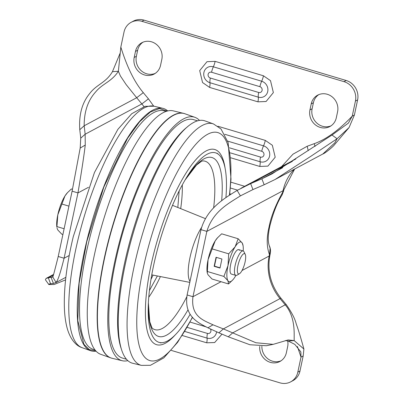 <?xml version="1.0" encoding="UTF-8"?>
<svg xmlns="http://www.w3.org/2000/svg" width="403" height="403" viewBox="0 0 403 403"><rect width="100%" height="100%" fill="white"/><g stroke="black" fill="none" stroke-linecap="round" stroke-linejoin="round"><path stroke-width="0.6" d="M318.758 94.645A14.352 13.239 -118.1 0 0 313.398 102.735L312.118 108.76A14.352 13.239 -118.1 0 0 322.42 126.25A14.352 13.239 -118.1 0 0 330.944 125.882M320.244 127.413A14.352 13.239 61.9 0 1 309.942 109.923L311.222 103.898A14.352 13.239 61.9 0 1 317.64 95.173A14.352 13.239 61.9 0 1 332.359 97.017A14.352 13.239 61.9 0 1 337.583 111.767L336.304 117.792A14.352 13.239 61.9 0 1 329.886 126.517A14.352 13.239 61.9 0 1 320.244 127.413M143.01 42.179A14.352 13.239 -118.1 0 0 137.65 50.269L135.473 51.433A14.352 13.239 61.9 0 1 141.891 42.708A14.352 13.239 61.9 0 1 151.538 41.816A14.352 13.239 61.9 0 1 161.835 59.301L160.555 65.326A14.352 13.239 61.9 0 1 154.137 74.051A14.352 13.239 61.9 0 1 139.418 72.208A14.352 13.239 61.9 0 1 134.194 57.458L136.37 56.294A14.352 13.239 -118.1 0 0 141.095 70.606A14.352 13.239 -118.1 0 0 155.195 73.417M137.65 50.269L136.37 56.294M120.829 47.06L118.381 71.255L120.426 76.006L126.119 84.549L136.693 97.733L143.282 92.635C134.511 82.242 127.026 67.054 120.829 47.06L124.028 32.003A15.949 14.704 61.9 0 1 131.161 22.306L133.338 21.142A15.949 14.704 61.9 0 1 144.052 20.15L346.162 80.484A15.949 14.704 61.9 0 1 357.607 99.919L354.408 114.976L349.053 127.575L337.069 138.753L310.844 156.299L275.017 179.531L264.177 184.75L261.864 178.816L250.646 183.622L237.135 190.402L240.395 195.883L252.953 189.561L264.177 184.75M135.473 51.433L134.194 57.458M349.053 127.575L334.419 144.808C332.813 147.009 324.994 153.341 322.823 154.006L334.828 142.823L337.069 138.753L332.017 135.03L272.01 173.905L261.864 178.816L282.674 167.698M346.162 80.484L343.986 81.648A15.949 14.704 61.9 0 1 355.431 101.082L352.232 116.14L354.408 114.976M343.986 81.648L141.876 21.314L144.052 20.15M131.161 22.306A15.949 14.704 61.9 0 1 141.876 21.314M112.437 71.694L118.381 71.255C111.53 81.849 102.684 83.376 95.697 91.879C87.925 100.453 84.086 111.752 84.187 125.771L85.154 134.219L80.746 138.148L79.774 129.706C78.776 114.784 82.086 102.72 89.708 93.511C96.634 84.282 105.657 83.134 112.437 71.694L120.034 53.398M332.017 135.03L348.414 123.101L352.232 116.14C338.777 130.265 326.118 139.443 314.239 143.669L315.045 146.46M294.386 169.184A47.846 44.118 -118.1 0 0 283.057 190.695L281.994 195.133L283.521 191.244L282.76 192.09C275.486 205.223 270.907 216.905 269.023 227.146C266.479 237.735 266.625 246.893 269.466 254.625L270.121 248.283L269.144 245.377C270.468 248.001 270.831 250.802 270.232 253.774M242.027 270.514L269.169 256.016A12.76 3.33 12 0 0 269.934 255.17L270.232 253.779L269.466 254.625L269.169 256.016A47.846 44.118 -118.1 0 0 280.04 298.618L223.338 328.903L212.991 324.813C204.029 320.45 190.473 316.859 192.966 296.714L206.85 231.393C212.991 211.212 229.01 203.228 240.395 195.883M80.746 138.148L80.192 148.057L72.107 191.168L58.223 256.489C53.332 276.005 53.312 275.45 52.788 276.992L52.597 277.158M252.953 189.561L250.646 183.622L292.377 161.336M237.135 190.402C224.355 198.382 206.91 208.346 200.991 229.645L206.85 231.393L283.057 190.695A12.76 3.33 12 0 0 283.818 189.848L294.648 169.048M143.957 106.624A54.229 50.002 -118.1 0 0 141.856 103.939L136.693 97.733L84.187 125.771L79.774 129.706M153.694 106.125L148.44 98.841L141.856 103.939L85.154 134.219L85.255 145.06L80.192 148.057M85.255 145.06C83.985 155.724 81.557 171.678 77.965 192.916L72.107 191.168M261.874 346.343A14.352 13.239 -118.1 0 0 281.007 360.821M299.988 370.997L297.812 372.16L301.011 357.103L303.187 355.94L299.988 370.997A15.949 14.704 61.9 0 1 292.855 380.694L290.679 381.858A15.949 14.704 61.9 0 1 279.964 382.85L171.285 350.409M212.991 324.813L207.928 327.815C197.949 322.617 183.919 316.531 187.108 294.966L200.991 229.645M65.573 279.904L54.153 284.498L48.834 284.563L45.393 279.737L46.078 278.438L48.295 277.818L52.788 276.992L56.047 282.473C57.317 280.634 58.818 279.183 64.082 258.242L77.965 192.916L88.489 187.299M287.687 340.888A14.352 13.239 61.9 0 1 287.646 346.706L286.367 352.731A14.352 13.239 61.9 0 1 279.949 361.456A14.352 13.239 61.9 0 1 265.849 360.096A14.352 13.239 61.9 0 1 259.764 346.394M297.812 372.16A15.949 14.704 61.9 0 1 290.679 381.858M303.897 349.018C300.789 337.694 298.235 329.332 296.24 323.931C294.941 318.632 291.591 312.164 286.195 304.532L285.203 304.824C290.613 311.161 294.15 320.284 294.18 334.062L294.165 340.606L303.897 349.018L303.187 355.94M297.409 346.504L301.011 357.103L300.845 351.91L294.815 344.369L288.226 341.044L294.165 340.606L288.135 339.946L273.174 344.353L255.87 342.741L223.338 328.903L218.93 332.833L207.928 327.815M53.05 276.463L51.126 277.491L53.438 283.43L56.047 282.473M286.195 304.532L281.032 298.326A12.76 1.078 140.3 0 0 280.04 298.618L285.203 304.824L232.692 332.868L228.284 336.802L218.93 332.833M53.398 275.093L48.295 277.818L50.602 283.757L53.438 283.43M48.834 284.563L49.08 284.065L50.602 283.757M288.226 341.044L285.41 340.545M273.174 344.353L266.368 345.734L249.925 344.751L228.284 336.802M245.145 254.187A10.559 3.017 -73.4 0 1 245.256 254.384A10.559 3.017 -73.4 0 1 244.399 264.645A10.559 3.017 -73.4 0 1 239.488 273.697A10.559 3.017 -73.4 0 1 237.876 273.38A10.559 3.017 -73.4 0 1 239.447 260.469A10.559 3.017 -73.4 0 1 245.145 254.187M239.488 273.697L237.045 275.163A12.76 3.647 -73.4 0 1 235.836 275.405A12.76 3.647 -73.4 0 1 235.09 274.775A12.76 3.647 -73.4 0 1 236.47 260.635A12.76 3.647 -73.4 0 1 243.135 250.953A12.76 3.647 -73.4 0 1 243.88 251.583A12.76 3.647 -73.4 0 1 244.011 251.82L245.256 254.384M57.805 214.834A20.734 5.924 106.6 0 0 56.873 227.196L57.805 214.834L64.948 195.989A20.734 5.924 106.6 0 0 57.805 214.834M67.477 192.674L67.034 193.168A20.734 5.924 106.6 0 0 64.948 195.989L67.477 192.674L71.386 188.957L72.495 189.289M62.898 234.506L61.78 234.173L57.74 229.901L57.009 228.073M64.122 228.743L57.105 226.647M68.928 206.135L61.911 204.039M238.677 249.623A12.76 3.647 -73.4 0 1 239.387 250.243M235.836 275.405L231.418 274.085A12.76 3.647 -73.4 0 1 230.672 273.456A12.76 3.647 -73.4 0 1 232.052 259.315A12.76 3.647 -73.4 0 1 238.717 249.633A12.76 3.647 -73.4 0 1 239.463 250.263M217.741 237.528L215.212 240.848A20.734 5.924 106.6 0 1 217.298 238.027L221.655 233.816L238.168 238.747L235.13 246.797L228.692 253.83L227.987 265.637L223.887 276.438L227.922 280.705L228.561 283.959L212.043 279.027L208.003 274.76L207.273 272.927L208.069 259.693A20.734 5.924 106.6 0 0 207.137 272.055L207.273 272.927M228.561 283.959L232.919 279.747A20.734 5.924 -73.4 0 1 227.922 280.705A20.734 5.924 -73.4 0 1 227.987 265.637A20.734 5.924 -73.4 0 1 235.13 246.797A20.734 5.924 -73.4 0 1 242.208 243.014L243.074 245.719A20.734 5.924 -73.4 0 1 243.19 250.973M238.168 238.747L242.208 243.014A20.734 5.924 -73.4 0 1 243.074 245.719M215.212 240.848L208.069 259.693A20.734 5.924 106.6 0 1 215.212 240.848M228.692 253.83L212.174 248.898M219.998 268.06L221.922 259.023L216.063 257.275L214.139 266.312L219.998 268.06M223.887 276.438L207.369 271.506M235.891 275.42A20.734 5.924 -73.4 0 1 234.999 276.926A20.734 5.924 -73.4 0 1 232.919 279.747M216.335 257.356L214.467 266.136L220.053 267.804M214.467 266.136L214.139 266.312M190.166 314.204A98.886 28.25 -73.4 0 1 162.464 342.646A98.886 28.25 -73.4 0 1 148.289 304.759A98.886 28.25 -73.4 0 1 155.533 256.988A98.886 28.25 -73.4 0 1 186.005 178.408A98.886 28.25 -73.4 0 1 218.633 154.495A98.886 28.25 -73.4 0 1 225.922 197.576M95.672 350.776L89.32 349.628L83.945 344.313L77.784 320.627L79.104 283.385L86.771 241.639L103.883 186.937L127.585 138.269L139.624 121.761L150.369 112.014L159.472 108.538L167.225 111.082M229.604 195.042L231 179.118L228.153 142.586L221.01 128.98L213.479 123.938L204.971 120.905A126.466 36.129 106.6 0 0 127.63 253.925A126.466 36.129 106.6 0 0 132.627 363.249L141.403 365.38L150.45 365.294L163.85 357.864L177.678 342.258L192.558 317.347M197.636 120.86L193.616 119.661A124.401 35.54 106.6 0 0 118.039 250.666A124.401 35.54 106.6 0 0 122.441 358.065L126.461 359.269M199.525 120.442A127.026 36.29 106.6 0 0 194.881 117.313A127.026 36.29 106.6 0 0 187.395 117.298A127.026 36.29 106.6 0 0 119.822 240.616A127.026 36.29 106.6 0 0 122.215 360.725A127.026 36.29 106.6 0 0 127.816 360.655M194.881 117.313L184.917 113.762A127.58 36.446 106.6 0 0 177.396 113.747A127.58 36.446 106.6 0 0 106.896 247.946A127.58 36.446 106.6 0 0 111.933 358.232L122.215 360.725M112.452 358.358A127.595 36.451 -73.4 0 1 110.89 357.929A127.595 36.451 -73.4 0 1 106.891 247.946A127.595 36.451 -73.4 0 1 183.879 113.439A127.595 36.451 -73.4 0 1 185.42 113.943M110.825 357.909A127.585 36.451 -73.4 0 1 110.765 357.889A127.585 36.451 -73.4 0 1 106.765 247.91A127.585 36.451 -73.4 0 1 183.748 113.404A127.585 36.451 -73.4 0 1 183.813 113.424M184.277 113.54A127.595 36.451 106.6 0 0 106.639 247.87A127.595 36.451 106.6 0 0 111.278 358.06M110.135 357.663L100.674 354.292A127.026 36.29 -73.4 0 1 96.695 244.797A127.026 36.29 -73.4 0 1 173.34 110.88L183.103 113.248M96.025 351.164A126.466 36.129 -73.4 0 1 90.584 350.696A126.466 36.129 -73.4 0 1 86.62 241.684A126.466 36.129 -73.4 0 1 162.928 108.357A126.466 36.129 -73.4 0 1 167.739 110.951M309.942 109.923L312.118 108.76M313.398 102.735L311.222 103.898M357.607 99.919L355.431 101.082M230.808 157.81L259.769 166.454L267.919 166.117L275.204 157.21L272.352 145.276L265.305 140.4L217.902 126.25M209.595 87.411L257.925 101.838L266.081 101.506L273.36 92.594L270.509 80.665L263.461 75.789L215.131 61.362L206.981 61.699L199.697 70.606L202.548 82.539L209.595 87.411A7.974 2.277 106.6 0 0 209.963 82.726L258.293 97.153A8.428 7.773 -118.1 0 0 267.728 91.501A8.428 7.773 -118.1 0 0 261.678 81.235A7.974 2.277 106.6 0 0 263.461 75.789M314.239 143.669L307.212 146.239L293.011 154.163L281.606 166.575M148.44 98.841L143.282 92.635M244.676 186.297L230.818 182.161M259.769 166.454A7.974 2.277 106.6 0 0 260.137 161.764A8.428 7.773 -118.1 0 0 269.567 156.117A8.428 7.773 -118.1 0 0 263.522 145.846A7.974 2.277 106.6 0 0 265.305 140.4M230.264 152.848L260.137 161.764A7.974 2.277 106.6 0 1 260.504 157.079L229.423 147.8M227.705 141.126L261.733 151.286A7.974 2.277 106.6 0 1 263.522 145.846L224.798 134.285M257.925 101.838A7.974 2.277 106.6 0 0 258.293 97.153A7.974 2.277 106.6 0 1 258.666 92.468L210.331 78.036A7.974 2.277 106.6 0 0 209.963 82.726A8.428 7.773 -118.1 0 1 203.913 72.454A8.428 7.773 -118.1 0 1 213.348 66.802A7.974 2.277 -73.4 0 0 215.131 61.362M259.895 86.675A7.974 2.277 106.6 0 1 261.678 81.235L213.348 66.802A7.974 2.277 -73.4 0 0 211.565 72.248L259.895 86.675A3.068 2.826 61.9 0 1 262.096 90.413A3.068 2.826 61.9 0 1 258.666 92.468M307.212 146.239L308.204 150.692M237.574 190.151L230.35 187.994M269.023 227.146L269.783 226.3C273.143 212.955 277.214 202.563 281.994 195.133M221.046 281.717L192.966 296.714L187.108 294.966M261.733 151.286A3.068 2.826 61.9 0 1 263.935 155.024A3.068 2.826 61.9 0 1 260.504 157.079M210.331 78.036A3.068 2.826 61.9 0 1 208.134 74.303A3.068 2.826 61.9 0 1 211.565 72.248M229.75 193.793L230.964 194.15M58.223 256.489L64.082 258.242L69.22 255.497M182.247 335.498L206.709 342.802L214.658 342.545L222.013 334.122M206.709 342.802A7.974 2.277 106.6 0 0 207.077 338.112A8.428 7.773 -118.1 0 0 216.628 331.755M184.755 331.452L207.077 338.112A7.974 2.277 106.6 0 1 207.444 333.427L187.153 327.367M210.361 328.883A3.068 2.826 61.9 0 1 207.444 333.427M190.08 322.083L205.802 326.778M150.989 279.365L153.105 275.118M182.287 184.932A77.144 22.039 -73.4 0 1 180.69 208.633M179.164 190.916L177.829 207.48M148.375 302.814A93.36 26.674 106.6 0 0 187.974 309.877M186.765 296.82A87.879 25.107 -73.4 0 1 152.525 328.435L151.876 327.599L149.75 321.725L148.38 302.789M189.994 281.375A32.426 9.264 -73.4 0 1 190.609 254.777A32.426 9.264 -73.4 0 1 201.5 227.564M160.409 276.564A77.144 22.039 -73.4 0 1 148.752 297.268M221.65 200.785A93.36 26.674 106.6 0 0 185.012 180.086M185.002 180.106L196.528 165.023L201.525 161.276L202.528 160.933A87.879 25.107 -73.4 0 1 213.63 207.943M157.387 275.964L149.422 290.548M225.081 168.127A101.853 29.097 106.6 0 0 193.853 162.041A101.853 29.097 106.6 0 0 152.949 256.787A101.853 29.097 106.6 0 0 175.33 334.782M213.479 123.938A125.998 35.998 106.6 0 0 136.426 256.459A125.998 35.998 106.6 0 0 141.403 365.38M229.398 195.178A118.971 33.988 106.6 0 0 203.898 136.688A118.971 33.988 106.6 0 0 145.594 257.855A118.971 33.988 106.6 0 0 144.057 356.418A118.971 33.988 106.6 0 0 192.417 317.191M121.197 348.59A124.401 35.54 -73.4 0 1 126.829 253.291A124.401 35.54 -73.4 0 1 187.38 126.9M166.081 111.44L164.323 110.916A124.401 35.54 106.6 0 0 88.751 241.926A124.401 35.54 106.6 0 0 93.153 349.325L94.907 349.849M78.127 239.055A125.998 35.998 -73.4 0 1 154.153 106.226L145.105 106.311L131.705 113.742L117.878 129.343L94.448 172.529L73.301 236.536C66.671 264.232 63.709 288.216 64.409 308.481C64.727 316.355 65.729 323.221 67.422 329.08C70.928 340.731 77.018 346.177 82.076 347.668A125.998 35.998 -73.4 0 1 78.127 239.055M283.521 191.244L283.818 189.848M275.017 179.531L322.894 153.961M269.783 226.3C267.31 238.238 268.383 242.349 269.144 245.377M241.009 188.256L295.807 158.989M269.934 255.17C267.008 270.821 270.705 285.208 281.032 298.326M55.604 282.785L65.865 277.304M46.078 278.438L53.559 274.438M243.135 250.953L238.717 249.633M218.633 154.495L216.99 153.145M205.344 218.607L172.514 205.329M189.778 282.392L151.76 274.851M162.464 342.646L160.354 342.877M82.076 347.668L90.584 350.696M154.153 106.226L162.928 108.357"/></g></svg>
